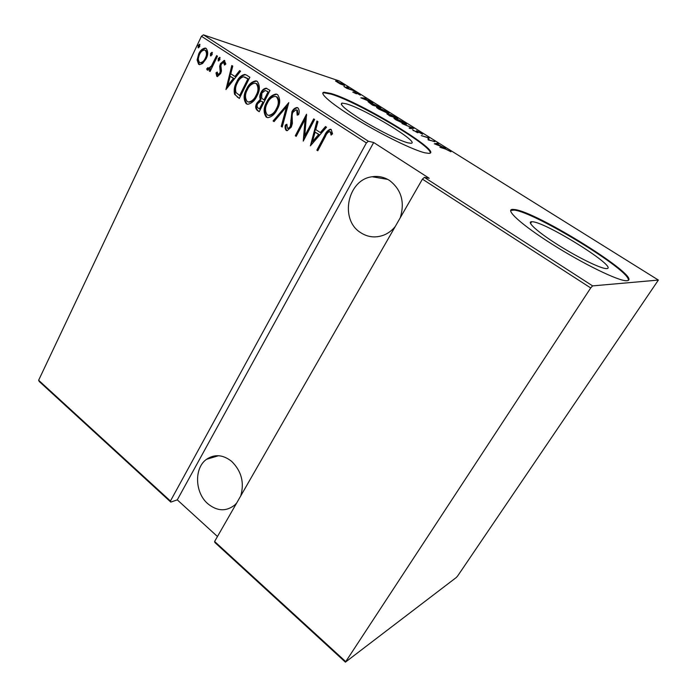 <?xml version="1.0" encoding="UTF-8"?>
<svg xmlns="http://www.w3.org/2000/svg" width="697" height="697" viewBox="0 0 697 697"><rect width="100%" height="100%" fill="white"/><g stroke="black" fill="none" stroke-linecap="round" stroke-linejoin="round"><path stroke-width="1.05" d="M606.503 268.598C620.095 268.624 546.614 222.448 532.543 221.759L531.645 221.707C526.174 221.69 537.823 232.206 558.062 244.943C578.231 257.681 601.041 268.781 606.39 268.598L606.503 268.598M407.928 142.841L410.908 143.268C421.415 143.225 365.115 109.002 346.357 103.844L342.07 103.078C339.099 104.289 346.374 110.361 363.904 121.278C380.335 131.236 400.148 140.899 407.928 142.841M424.874 152.817L428.916 153.375C444.468 153.052 360.393 101.962 331.249 93.555L324.192 92.222C318.137 92.614 332.277 104.689 357.779 120.084C383.193 135.462 413.548 150.169 424.874 152.817M430.18 152.992C432.689 146.231 357.369 101.736 330.962 94.095L323.905 92.771L322.781 93.163M626.943 280.717C645.1 279.305 536.481 211.365 514.464 209.527L512.67 209.396C504.532 209.344 521.522 224.904 552.46 244.42C583.302 263.954 618.335 281.004 626.411 280.734L626.943 280.717M628.285 280.29C631.77 271.246 534.25 211.792 514.125 210.093L510.648 210.442M236.623 503.095L234.802 504.985C226.185 511.737 217.194 511.328 207.828 503.757C194.759 492.692 194.027 467.957 206.547 459.297C214.624 453.904 222.996 454.592 231.665 461.379C241.493 471.163 244.516 482.681 240.726 495.933M395.208 226.569C391.975 230.515 388.133 233.373 383.664 235.159C375.395 238.165 367.641 237.268 360.393 232.476C339.404 219.407 347.55 179.591 372.146 176.75C378.384 175.81 384.204 177.064 389.614 180.523C401.42 189.75 404.966 202.174 400.252 217.778M199.769 46.568L198.122 47.779L198.131 45.497L199.595 44.207L199.769 46.568M212.167 54.662L210.494 55.873L210.511 53.573L211.984 52.284L212.167 54.662M219.904 59.707L218.213 60.918L218.222 58.609L219.712 57.32L219.904 59.707M225.95 89.538L231.813 65.509L232.746 66.119L230.785 73.795L234.924 76.513L239.637 70.606L240.57 71.216L225.95 89.538M256.966 95.942C254.867 100.629 251.791 103.409 247.731 104.289L246.207 103.766C243.331 99.453 243.427 94.592 246.503 89.181C248.594 84.407 251.73 81.636 255.904 80.861L257.28 81.375C260.129 85.696 260.025 90.549 256.966 95.942M277.249 109.316C275.132 113.96 272.022 116.748 267.936 117.68L266.245 117.131C263.309 112.748 263.414 107.843 266.559 102.407C268.685 97.667 271.847 94.888 276.064 94.06L277.589 94.6C280.499 98.991 280.386 103.897 277.249 109.316M297.915 107.843C299.309 109.708 299.553 111.973 298.638 114.648L297.183 115.162L296.748 110.056L296.033 109.821L292.81 112.383L292.087 114.744L292.374 123.456L291.268 127.107L287.138 130.722L286.188 130.435C285.073 128.971 284.803 127.176 285.369 125.033L286.894 124.275L287.434 128.326L288.044 128.518L290.309 126.593L291.921 111.755C293.071 109.342 294.753 107.93 296.974 107.521L297.915 107.843M310.392 145.839L316.943 120.99L317.954 121.653L315.767 129.59L320.298 132.569L325.49 126.566L326.518 127.229L310.392 145.839M325.455 136.368L317.788 150.77L316.865 150.151L324.636 135.54C325.795 132.421 327.66 130.322 330.221 129.233L331.241 129.555L332.539 133.798L331.066 135.105L330.526 132.535L329.463 131.594C327.634 132.5 326.301 134.085 325.455 136.368M313.694 118.873L314.617 119.475L303.265 141.09L305.059 119.405L296.199 136.377L295.293 135.776L306.541 114.212L304.763 135.889L313.694 118.873M288.767 102.625L282.215 127.054L281.24 126.401L286.519 106.711L274.052 121.609L273.085 120.964L288.767 102.625M269.992 90.392L259.214 111.72L257.306 110.448C255.32 108.514 255.172 106.075 256.844 103.13L260.242 99.349C259.476 97.083 259.72 94.827 260.983 92.579C262.133 90 263.858 88.536 266.141 88.197L269.992 90.392M246.738 75.232L249.84 77.262L239.324 98.46L234.575 94.278C233.669 90.157 234.331 86.149 236.553 82.263C238.348 77.864 241.092 75.259 244.769 74.44L246.738 75.232M216.828 76.356L215.992 72.924L217.211 72L218.039 74.596L219.773 73.098L220.208 71.538L219.668 66.25L220.487 63.645L224.234 60.351L225.845 64.019L224.565 65.074L223.528 62.347L221.367 64.107L220.897 65.745L221.472 70.981L220.653 73.568L217.377 76.565L216.828 76.356L217.586 76.574L216.75 73.141L215.992 72.924M217.473 56.169L210.076 71.53L209.248 70.981L210.328 68.733L207.244 70.005L206.678 68.942L207.933 67.626L208.586 68.332L211.435 65.962L216.636 55.621L217.473 56.169M202.539 63.558L199.577 64.664L198.61 64.281L197.103 59.986L198.706 53.913C200.178 50.454 202.365 48.502 205.266 48.067L206.164 48.441C208.22 51.412 208.203 54.863 206.112 58.783L202.539 63.558M368.373 141.238L373.679 142.51L429.23 178.284L424.386 177.369L592.616 285.892L590.707 287.948L345.416 662.15L456.387 577.43L457.807 575.748L658.369 280.072L339.273 80.974L203.437 34.85L368.373 141.238L366.387 142.92L201.433 36.27L38.631 380.257L170.443 501.03L170.8 502.093L39.232 381.494L38.631 380.257M366.387 142.92L170.443 501.03M590.707 287.948L422.417 179.138L424.386 177.369M345.416 662.15L214.868 542.484L214.606 541.491L422.417 179.138M214.606 541.491L345.451 661.375M373.679 142.51L177.282 499.862L217.455 536.507M177.282 499.862L170.8 502.093M658.369 280.072L592.616 285.892M340.258 83.971L335.51 81.009L343.36 84.328L344.571 85.531L340.258 83.971M353.091 90.436L346.862 88.38L343.882 86.489L353.091 90.436M352.76 92.1L355.575 93.25L355.087 92.457L355.749 92.588L360.305 95.158L356.498 93.049L356.69 93.781L356.028 93.651L352.76 92.1M378.14 106.075L380.789 107.73L372.573 105.151L368.042 101.701L378.035 106.266M397.935 118.438L389.937 116.016L386.879 113.759L390.276 115.031L389.884 114.439L390.608 114.587L397.935 118.438M413.844 128.37L409.932 128.527L409.087 127.995L412.267 127.882L402.003 123.569L413.844 128.37M434.876 141.5L428.15 139.923L428.036 137.779L421.258 135.61L428.847 137.736L428.986 139.879L434.736 141.735M445.583 149.062L439.877 147.267L444.869 148.583L450.924 151.754L445.583 149.062M434.301 143.774L437.603 143.207L438.457 143.739L437.35 143.878L441.184 146.274L445.644 148.226L434.301 143.774M421.528 133.101L422.556 134.303L417.372 131.358L418.061 132.665L417.39 132.639L412.415 129.703L416.579 132.142L416.37 130.844L416.954 130.94L421.389 133.354M404.844 124.022L396.088 119.936C394.084 118.595 393.465 117.959 394.232 118.011L404.338 122.367C406.316 123.691 406.926 124.327 406.177 124.275L404.844 124.022M387.401 113.123L378.61 108.993C376.702 107.721 376.11 107.12 376.833 107.172L387.096 111.607C388.978 112.862 389.562 113.463 388.848 113.411L387.401 113.123M360.846 97.815L365.385 98.111L366.178 98.608L364.688 98.477L372.878 102.79L360.846 97.815M355.191 91.926L353.492 90.967L355.191 91.926M348.544 87.77L346.845 86.82L348.544 87.77M337.853 81.096L336.163 80.146L337.853 81.096M201.433 36.27L203.437 34.85M437.141 144.018L437.603 143.207M436.993 143.922L435.651 144.105L440.025 145.821L436.993 143.922M428.019 138.633L428.847 137.736M428.298 138.712L429.021 137.849M428.472 138.825L428.446 140.01M416.945 131.994L417.276 131.402M413.373 130.748L413.626 130.295M416.597 131.576L416.954 130.94M411.953 128.448L412.267 127.882M396.427 118.769L395.321 118.56L396.872 120.154L405.123 123.744L403.572 122.149L396.427 118.769M387.332 114.36L387.584 113.899M390.268 115.197L390.608 114.587M388.97 115.144L392.594 116.573L388.36 114.378L388.856 115.345M392.916 116.512L396.375 117.723L391.365 115.049L392.716 116.861M379.124 107.965L377.931 107.713L379.421 109.237L387.785 112.879L386.304 111.372L379.124 107.965M372.677 104.951L379.22 107.007L370.516 102.546L369.183 102.259L369.619 102.964L372.573 105.151M364.209 98.443L362.388 98.286L367.031 100.202L364.209 98.443M355.505 93.041L355.749 92.588M355.81 93.581L356.123 92.989M337.636 81.688L336.686 81.471L337.609 82.394L343.56 85.017L337.636 81.688M208.612 458.678L207.819 458.417M317.919 150.543L316.865 150.151M317.536 150.291L325.307 135.688C326.466 132.578 328.322 130.478 330.892 129.398L330.953 129.398M331.633 134.599L331.188 132.691L330.526 132.535M331.188 132.691L329.977 131.75M330.639 131.907L329.881 131.698M311.045 145.081L317.553 121.391M326.013 126.898L320.968 132.726L320.298 132.569M312.465 141.613L313.145 141.752L319.313 134.634L315.07 132.134L312.465 141.613L318.642 134.477L315.07 132.134M319.313 134.634L318.642 134.477M303.875 139.94L305.748 119.57L305.059 119.405M296.321 136.142L295.293 135.776M295.99 135.924L306.636 115.51M314.269 119.248L305.452 136.046L304.763 135.889M297.959 114.892L297.445 110.239L296.748 110.056M297.445 110.239L296.573 109.96M287.138 130.722L286.188 130.435M286.894 130.592C285.779 129.137 285.5 127.333 286.075 125.199L285.369 125.033M286.075 125.199L286.824 124.824M288.331 128.588L291.015 126.758L290.309 126.593M291.015 126.758L291.764 123.535L291.067 123.369M291.764 123.535L291.477 120.485L290.78 120.311M291.477 120.485L292.618 111.938L291.921 111.755M292.618 111.938C293.768 109.525 295.45 108.113 297.663 107.713L296.974 107.521M282.285 126.793L281.24 126.401M281.954 126.566L287.225 106.894L286.519 106.711M274.217 121.409L273.085 120.964M273.799 121.13L288.523 103.531M267.657 117.654L266.245 117.131M266.96 117.305C264.032 112.931 264.137 108.026 267.282 102.598L266.559 102.407M267.282 102.598C269.399 97.868 272.562 95.088 276.779 94.261L276.988 94.287M268.537 115.371L269.443 115.554C272.797 114.909 275.341 112.696 277.066 108.924C279.584 104.515 279.636 100.551 277.214 97.031L276.029 96.587M267.439 102.99C264.93 107.399 264.886 111.372 267.308 114.927L268.728 115.38C272.083 114.735 274.627 112.522 276.352 108.741C278.878 104.332 278.922 100.359 276.5 96.839L275.167 96.369C271.743 96.927 269.164 99.14 267.439 102.99M277.214 97.031L276.5 96.839M277.066 108.924L276.352 108.741M259.336 111.494L257.306 110.448M258.038 110.623C256.052 108.697 255.895 106.258 257.568 103.313L256.844 103.13M257.568 103.313L260.966 99.54L260.242 99.349M260.966 99.54C260.199 97.275 260.443 95.019 261.706 92.779L260.983 92.579M261.706 92.779C262.856 90.201 264.581 88.737 266.864 88.397L266.89 88.406M267.404 91.359L265.13 90.497L261.854 93.154L261.671 98.111L263.98 99.967L264.703 100.159L268.711 92.213L265.853 90.706M263.004 101.945L260.739 101.117L257.733 103.67C256.723 105.526 256.897 107.024 258.238 108.166L260.164 109.141L263.597 102.346L261.471 101.309M263.597 102.346L262.281 101.762M259.441 108.967L262.874 102.154M268.711 92.213L266.69 91.159M263.98 99.967L267.997 92.013M247.548 104.271L246.207 103.766M246.938 103.949C244.072 99.645 244.168 94.783 247.235 89.39L246.503 89.181M247.235 89.39C249.334 84.616 252.462 81.845 256.635 81.079L256.749 81.096M248.42 101.997L249.247 102.198C252.584 101.596 255.102 99.392 256.818 95.576C259.275 91.194 259.319 87.273 256.949 83.806L255.816 83.37M247.365 89.756C244.917 94.139 244.874 98.077 247.243 101.57L248.515 102.006C251.852 101.413 254.379 99.201 256.087 95.376C258.552 90.993 258.596 87.064 256.217 83.596L255.041 83.152C251.626 83.657 249.073 85.853 247.365 89.756M256.949 83.806L256.217 83.596M256.818 95.576L256.087 95.376M239.437 98.233L237.328 97.127M238.069 97.319L234.575 94.278M235.316 94.478C234.41 90.357 235.072 86.35 237.294 82.473L236.553 82.263M237.294 82.473C239.097 78.081 241.833 75.476 245.51 74.657L245.71 74.692M239.541 95.724L247.888 78.883L243.575 76.783C240.813 77.559 238.757 79.58 237.407 82.83C235.551 86.053 235.107 89.312 236.056 92.631L240.282 95.925L248.629 79.101L244.699 77.027M248.629 79.101L247.888 78.883M226.76 88.519L232.51 65.962M240.238 71.007L235.673 76.731L234.924 76.513M227.823 85.426L228.572 85.626L234.166 78.613L230.158 76.252L227.823 85.426L233.425 78.404L230.158 76.252M234.166 78.613L233.425 78.404M216.75 73.141L217.203 72.802M218.527 74.71L220.531 73.316L219.773 73.098M220.531 73.316L220.958 71.756L220.208 71.538M220.958 71.756L220.426 66.476L219.668 66.25M220.426 66.476L221.237 63.871L220.487 63.645M221.237 63.871L224.774 60.569M225.314 64.455L224.634 62.713L223.876 62.486M224.634 62.713L224.146 62.564M218.78 60.953L218.98 58.844L218.222 58.609M218.98 58.844L220.104 57.607M210.18 71.312L209.248 70.981M210.006 71.199L211.095 68.951L210.328 68.733M207.898 70.197L207.244 70.005M207.967 70.188L206.678 68.942M207.445 69.169L208.325 68.245M209.056 68.454L212.202 66.18L211.435 65.962M212.202 66.18L217.307 56.056M211.069 55.899L211.269 53.817L210.511 53.573M211.269 53.817L212.385 52.58M199.673 64.673L198.61 64.281M199.386 64.507L197.87 60.212L197.103 59.986M197.87 60.212L199.473 54.157L198.706 53.913M199.473 54.157C200.919 50.776 203.062 48.825 205.903 48.293M200.562 62.8L200.989 62.922C203.219 62.599 204.909 61.109 206.059 58.461C207.645 55.464 207.645 52.833 206.033 50.576L204.97 50.175M199.534 54.444C197.957 57.442 197.948 60.099 199.508 62.416L200.222 62.695C202.452 62.373 204.143 60.883 205.293 58.226C206.887 55.229 206.878 52.597 205.266 50.332L204.604 50.053C202.365 50.306 200.675 51.77 199.534 54.444M206.033 50.576L205.266 50.332M206.059 58.461L205.293 58.226M198.697 47.805L198.906 45.749L198.131 45.497M198.906 45.749L199.987 44.512M417.329 132.622L417.651 132.047M325.307 135.688L324.636 135.54M247.47 78.343L246.729 78.125M220.688 69.491L219.938 69.264M214.911 61.031L214.145 60.805M218.579 455.707L206.547 459.297M387.715 179.39L372.146 176.75M512.321 209.963L512.67 209.396M323.905 92.771L324.192 92.222M341.33 104.48L342.07 103.078M530.53 223.51L531.645 221.707M330.221 129.233L330.892 129.398M288.044 128.518L288.75 128.684M276.064 94.06L276.779 94.261M268.728 115.38L269.443 115.554M266.141 88.197L266.864 88.397M255.904 80.861L256.635 81.079M248.515 102.006L249.247 102.198M244.769 74.44L245.51 74.657M218.039 74.596L218.788 74.814M223.72 62.399L224.277 62.573M208.586 68.332L209.353 68.559M205.266 48.067L205.789 48.241M200.222 62.695L200.989 62.922"/></g></svg>
